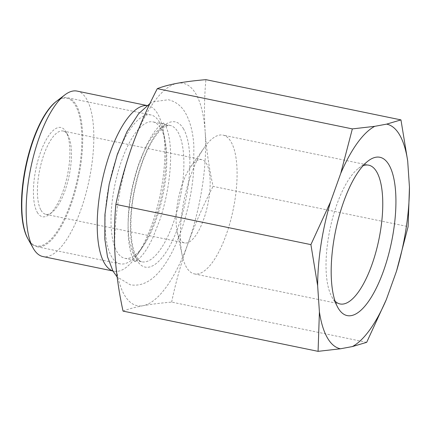 <?xml version="1.0" encoding="UTF-8"?>
<svg xmlns="http://www.w3.org/2000/svg" width="431" height="431" viewBox="0 0 431 431"><rect width="100%" height="100%" fill="white"/><g stroke="black" fill="none" stroke-linecap="round" stroke-linejoin="round"><path stroke-width="0.32" stroke-dasharray="2.15 1.62" d="M37.265 212.327A45.567 16.076 101.7 0 0 49.075 214.665A45.567 16.076 101.7 0 0 67.414 175.352A45.567 16.076 101.7 0 0 66.132 131.994A45.567 16.076 101.7 0 0 66.067 131.881A45.567 16.076 101.7 0 0 40.476 152.493A45.567 16.076 101.7 0 0 37.265 212.327M40.999 210.226A42.54 15.01 101.7 0 0 45.848 214.342A42.54 15.01 101.7 0 0 52.022 212.408A42.54 15.01 101.7 0 0 69.138 175.708A42.54 15.01 101.7 0 0 67.947 135.232A42.54 15.01 101.7 0 0 67.888 135.124A42.54 15.01 101.7 0 0 63.039 131.013A42.54 15.01 101.7 0 0 41.635 161.814A42.54 15.01 101.7 0 0 40.999 210.226M55.955 101.689A75.393 26.598 -78.3 0 1 75.495 105.557A75.393 26.598 -78.3 0 1 70.183 204.547A75.393 26.598 -78.3 0 1 27.837 238.65M77.063 91.086A84.476 29.804 -78.3 0 1 86.69 99.254A84.476 29.804 -78.3 0 1 85.419 195.399A84.476 29.804 -78.3 0 1 42.922 256.558M147.057 105.53L148.113 105.746A84.476 29.804 101.7 0 1 157.741 113.913A84.476 29.804 -78.3 0 1 163.031 129.753A84.476 29.804 -78.3 0 1 137.177 255.071A84.476 29.804 -78.3 0 1 113.973 271.218A84.476 29.804 -78.3 0 1 112.879 270.927M148.113 105.746A84.476 29.804 101.7 0 0 146.993 105.579M124.818 258.304A69.639 24.567 -78.3 0 0 143.949 244.997A69.639 24.567 -78.3 0 0 165.262 141.686A69.639 24.567 -78.3 0 0 160.903 128.632A69.639 24.567 101.7 0 0 152.967 121.898A69.639 24.567 101.7 0 0 117.932 172.314A69.639 24.567 101.7 0 0 116.882 251.569A69.639 24.567 -78.3 0 0 124.818 258.304L141.928 261.832A69.639 24.567 -78.3 0 1 133.987 255.098A69.639 24.567 101.7 0 1 135.038 175.843A69.639 24.567 101.7 0 1 170.073 125.426A69.639 24.567 101.7 0 1 178.008 132.161A69.639 24.567 -78.3 0 1 176.958 211.416A69.639 24.567 -78.3 0 1 141.928 261.832C140.872 262.177 139.068 260.518 136.498 256.86C129.979 246.462 128.697 216.771 135.016 188.309C139.38 168.305 145.462 152.014 153.247 139.428C157.466 132.931 161.302 128.702 164.761 126.741L168.51 125.356L170.073 125.426L152.967 121.898M123.04 311.107C128.384 309.016 135.048 307.222 143.027 305.714A113.547 40.056 -78.3 0 1 115.142 256.854A113.547 40.056 101.7 0 1 132.274 145.63A113.547 40.056 101.7 0 1 177.292 83.264A113.547 40.056 -78.3 0 1 205.183 132.123C204.068 114.393 204.31 96.905 205.91 79.654M366.684 342.343L171.646 302.099C160.725 303.025 151.184 304.232 143.027 305.714A113.547 40.056 101.7 0 0 188.051 243.348A113.547 40.056 101.7 0 0 205.183 132.123C206.438 149.816 209.073 167.896 213.081 186.375L408.119 226.614M171.646 302.099C175.789 282.116 181.257 262.527 188.051 243.348C195.017 224.12 203.357 205.129 213.081 186.375M335.113 301.215A70.851 24.993 101.7 0 1 331.999 297.104A70.851 24.993 -78.3 0 1 331.902 296.932A70.851 24.993 -78.3 0 1 329.914 229.513A70.851 24.993 -78.3 0 1 358.425 168.392A70.851 24.993 -78.3 0 1 363.069 165.725M177.216 231.83A42.54 15.01 101.7 0 0 179.684 238.844A42.54 15.01 101.7 0 0 184.533 242.955A42.54 15.01 101.7 0 0 205.937 212.16A42.54 15.01 101.7 0 0 206.573 163.742A42.54 15.01 101.7 0 0 201.724 159.626A42.54 15.01 101.7 0 0 190.599 166.948A42.54 15.01 101.7 0 0 177.216 231.83L182.211 255.367A70.851 24.993 -78.3 0 0 186.327 267.048A70.851 24.993 101.7 0 0 194.403 273.9A70.851 24.993 101.7 0 0 230.046 222.606A70.851 24.993 101.7 0 0 231.113 141.971A70.851 24.993 -78.3 0 0 223.037 135.118L368.71 165.175M182.211 255.367A70.851 24.993 -78.3 0 1 204.504 147.31A70.851 24.993 -78.3 0 1 223.037 135.118M159.54 122.296A76.028 26.824 101.7 0 0 150.877 114.942A76.028 26.824 101.7 0 0 112.626 169.986A76.028 26.824 101.7 0 0 111.484 256.515A76.028 26.824 101.7 0 0 120.147 263.864A76.028 26.824 101.7 0 0 158.398 208.825A76.028 26.824 101.7 0 0 159.54 122.296M60.539 98.78A76.028 26.824 -78.3 0 1 67.613 97.762A76.028 26.824 -78.3 0 1 76.276 105.116A76.028 26.824 -78.3 0 1 75.134 191.644A76.028 26.824 -78.3 0 1 36.888 246.688A76.028 26.824 -78.3 0 1 28.22 239.334M183.606 129.009A74.18 26.172 101.7 0 0 141.939 162.568A74.18 26.172 101.7 0 0 136.713 259.968A74.18 26.172 -78.3 0 0 178.38 226.41A74.18 26.172 -78.3 0 0 183.606 129.009M67.947 135.232L66.132 131.994M52.022 212.408L49.075 214.665M112.917 270.997L113.973 271.218M165.262 141.686L163.031 129.753M143.949 244.997L137.177 255.071M331.902 296.932L337.888 307.615M358.425 168.392L368.149 160.946M194.403 273.9L340.075 303.957M190.599 166.948L204.504 147.31M63.039 131.013L201.724 159.626M45.848 214.342L184.533 242.955M135.022 261.649L134.693 261.622C134.31 261.703 136.972 261.762 142.85 254.532C146.201 250.314 149.562 244.641 152.935 237.508L160.17 219.045C166.21 200.28 169.647 181.499 170.493 162.708C170.773 155.252 170.568 148.539 169.873 142.569C168.758 134.208 167.206 128.4 165.208 125.146L163.344 122.76L163.985 122.894C164.367 122.813 161.706 122.749 155.828 129.979C152.477 134.197 149.121 139.87 145.748 147.003L138.507 165.466C132.468 184.236 129.031 203.012 128.185 221.803C127.905 229.26 128.109 235.972 128.81 241.942C129.92 250.303 131.477 256.111 133.47 259.365L135.022 261.649M149.923 103.559L153.145 101.808L168.429 99.733C176.09 101.711 181.855 106.279 185.718 113.439C190.308 121.833 193.018 132.506 193.853 145.457L193.734 170.046C192.178 190.594 188.051 210.619 181.354 230.116C175.46 247.082 168.386 260.61 160.138 270.706C150.861 281.885 140.899 286.577 130.248 284.778L117.119 276.923M67.613 97.762L150.877 114.942M36.888 246.688L120.147 263.864"/><path stroke-width="0.65" d="M27.837 238.65A75.393 26.598 -78.3 0 1 27.735 238.467A75.393 26.598 -78.3 0 1 25.618 166.727A75.393 26.598 -78.3 0 1 55.955 101.689L64.795 94.922A84.476 29.804 -78.3 0 1 77.063 91.086L147.057 105.53M112.917 270.997L42.922 256.558A84.476 29.804 -78.3 0 1 33.295 248.385A84.476 29.804 -78.3 0 1 33.176 248.181A84.476 29.804 -78.3 0 1 30.806 167.799A84.476 29.804 -78.3 0 1 64.795 94.922M112.879 270.927A84.476 29.804 -78.3 0 1 104.345 263.045A84.476 29.804 101.7 0 1 105.196 168.429A84.476 29.804 101.7 0 1 146.993 105.579M205.91 79.654C194.952 80.581 185.416 81.788 177.292 83.264C169.286 84.778 162.627 86.577 157.304 88.657C147.547 107.486 139.208 126.477 132.274 145.63C125.459 164.89 119.99 184.473 115.869 204.386C114.263 221.701 114.021 239.194 115.142 256.854C116.408 274.617 119.042 292.697 123.04 311.107L318.078 351.346L340.463 348.781L352.369 346.572L366.684 342.343L386.365 299.486L396.515 271.137L408.119 226.614L409.45 187.162L407.694 161.016L400.954 119.893L205.91 79.654M400.954 119.893L386.639 124.128L374.733 126.331L352.348 128.901L340.738 173.418L330.588 201.773L310.907 244.625L115.869 204.386M310.907 244.625L317.652 285.748L319.409 311.893L318.078 351.346M352.348 128.901L157.304 88.657M407.694 161.016A114.678 40.455 101.7 0 0 386.639 124.128M396.515 271.137A114.678 40.455 101.7 0 0 409.45 187.162M352.369 346.572A114.678 40.455 101.7 0 0 386.365 299.486M319.409 311.893A114.678 40.455 101.7 0 0 340.463 348.781M330.588 201.773A114.678 40.455 101.7 0 0 317.652 285.748M374.733 126.331A114.678 40.455 101.7 0 0 340.738 173.418M338.001 307.809A80.845 28.521 -78.3 0 1 337.888 307.615A80.845 28.521 -78.3 0 1 335.62 230.693A80.845 28.521 -78.3 0 1 368.149 160.946A80.845 28.521 -78.3 0 1 389.101 165.095A80.845 28.521 101.7 0 1 383.407 271.239A80.845 28.521 101.7 0 1 338.001 307.809M363.069 165.725A70.851 24.993 -78.3 0 1 368.71 165.175A70.851 24.993 -78.3 0 1 376.786 172.028A70.851 24.993 101.7 0 1 375.719 252.663A70.851 24.993 101.7 0 1 340.075 303.957A70.851 24.993 101.7 0 1 335.113 301.215M28.22 239.334A76.028 26.824 -78.3 0 1 27.013 162.067A76.028 26.824 -78.3 0 1 60.539 98.78M27.735 238.467L33.176 248.181M117.119 276.923L112.96 271.072L107.491 256.779L104.825 239.054L104.943 214.471L109.178 184.156L117.324 154.395L126.956 131.714L138.54 113.811L149.923 103.559"/></g></svg>
